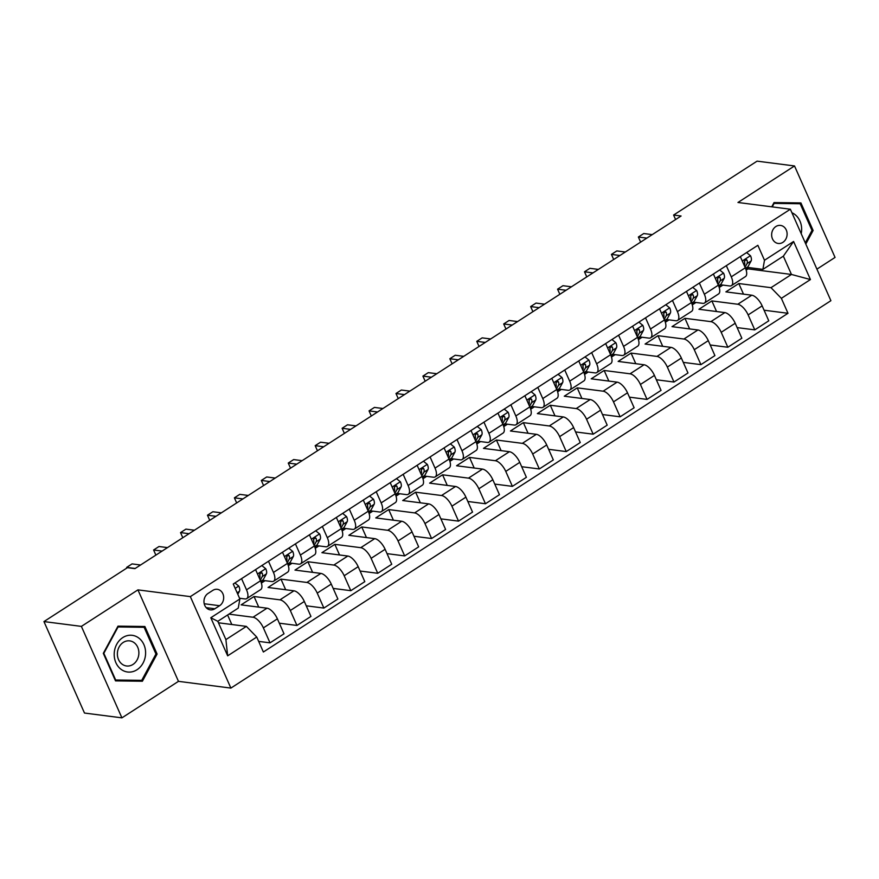 <?xml version="1.0" encoding="UTF-8"?>
<svg xmlns="http://www.w3.org/2000/svg" width="879" height="879" viewBox="0 0 879 879"><rect width="100%" height="100%" fill="white"/><g stroke="black" fill="none" stroke-linecap="round" stroke-linejoin="round"><path stroke-width="1.32" d="M775.871 226.529A9.098 7.713 97.3 0 0 771.74 236.264A9.098 7.713 97.3 0 0 778.212 243.461A9.098 7.713 97.3 0 0 782.881 242.351A9.098 7.713 97.3 0 0 787.013 232.616A9.098 7.713 97.3 0 0 780.53 225.42A9.098 7.713 97.3 0 0 775.871 226.529M816.921 269.139L835.05 257.426L794.517 165.955L757.083 161.143L673.6 215.047L675.599 219.552M230.88 688.092L830.897 300.695L790.364 209.224L190.336 596.621L230.88 688.092L178.47 681.346L137.937 589.875L81.384 626.386L121.917 717.857L178.47 681.346M121.917 717.857L84.483 713.045L43.95 621.574L81.384 626.386M43.95 621.574L127.433 567.669L134.926 568.636L681.082 216.003L673.6 215.047M214.85 608.773L219.585 605.719A8.812 7.471 97.3 0 0 223.585 596.292A8.812 7.471 97.3 0 0 217.322 589.315A8.812 7.471 97.3 0 0 212.795 590.391L208.059 593.446A8.812 7.471 97.3 0 0 204.049 602.873A8.812 7.471 97.3 0 0 210.323 609.85A8.812 7.471 97.3 0 0 214.85 608.773L206.224 607.664M256.745 637.044L227.661 655.822L210.795 617.75L239.879 598.973L238.264 608.092L217.805 621.31L225.903 639.604L246.373 626.386L256.745 637.044L263.37 652.009L787.991 313.287L764.071 310.21M746.139 270.095L748.04 268.875L791.463 274.457L783.354 256.163L762.884 269.381L764.488 260.261L757.863 245.307L233.254 584.019L239.879 598.973M764.488 260.261L793.583 241.483L810.449 279.555L781.365 298.333L787.991 313.287M794.517 165.955L737.964 202.478L790.364 209.224M137.937 589.875L190.336 596.621M762.884 269.381L747.535 267.403M726.329 265.667L731.273 276.841A11.372 4.911 57.2 0 1 731.449 285.62A11.372 4.911 57.2 0 1 729.669 285.961L720.604 284.796M699.387 283.06L704.343 294.234A11.372 4.911 57.2 0 1 704.519 303.013A11.372 4.911 57.2 0 1 702.739 303.343L693.674 302.178M672.457 300.442L677.412 311.616A11.372 4.911 57.2 0 1 677.588 320.395A11.372 4.911 57.2 0 1 675.808 320.736L666.743 319.571M645.527 317.835L650.482 329.01A11.372 4.911 57.2 0 1 650.658 337.789A11.372 4.911 57.2 0 1 648.878 338.118L639.813 336.954M618.596 335.218L623.552 346.392A11.372 4.911 57.2 0 1 623.727 355.171A11.372 4.911 57.2 0 1 621.947 355.512L612.883 354.347M591.666 352.611L596.621 363.785A11.372 4.911 57.2 0 1 596.797 372.564A11.372 4.911 57.2 0 1 595.006 372.894L585.952 371.729M564.736 369.993L569.691 381.167A11.372 4.911 57.2 0 1 569.867 389.946A11.372 4.911 57.2 0 1 568.076 390.287L559.011 389.122M537.805 387.386L542.761 398.561A11.372 4.911 57.2 0 1 542.936 407.34A11.372 4.911 57.2 0 1 541.145 407.669L532.081 406.505M510.875 404.769L515.83 415.943A11.372 4.911 57.2 0 1 516.006 424.722A11.372 4.911 57.2 0 1 514.215 425.062L505.15 423.898M483.944 422.162L488.889 433.336A11.372 4.911 57.2 0 1 489.076 442.115A11.372 4.911 57.2 0 1 487.285 442.445L478.22 441.28M457.014 439.544L461.958 450.718A11.372 4.911 57.2 0 1 462.145 459.497A11.372 4.911 57.2 0 1 460.354 459.838L451.29 458.673M430.084 456.937L435.028 468.111A11.372 4.911 57.2 0 1 435.215 476.89A11.372 4.911 57.2 0 1 433.424 477.22L424.359 476.055M403.153 474.319L408.098 485.494A11.372 4.911 57.2 0 1 408.285 494.273A11.372 4.911 57.2 0 1 406.494 494.613L397.429 493.449M376.223 491.713L381.167 502.887A11.372 4.911 57.2 0 1 381.354 511.666A11.372 4.911 57.2 0 1 379.563 511.996L370.498 510.831M349.293 509.095L354.237 520.269A11.372 4.911 57.2 0 1 354.424 529.059A11.372 4.911 57.2 0 1 352.633 529.389L343.568 528.224M322.362 526.488L327.307 537.662A11.372 4.911 57.2 0 1 327.482 546.441A11.372 4.911 57.2 0 1 325.702 546.771L316.638 545.606M295.432 543.87L300.376 555.045A11.372 4.911 57.2 0 1 300.552 563.835A11.372 4.911 57.2 0 1 298.772 564.164L289.707 562.999M268.491 561.263L273.446 572.438A11.372 4.911 57.2 0 1 273.622 581.217A11.372 4.911 57.2 0 1 271.842 581.546L262.777 580.382M241.56 578.646L246.516 589.82A11.372 4.911 57.2 0 1 246.691 598.61A11.372 4.911 57.2 0 1 244.911 598.94L239.549 598.247M748.04 268.875L747.447 267.524M218.464 622.793L246.373 626.386M228.925 614.135L253.009 617.234A11.372 4.911 57.2 0 1 263.381 627.892L270.018 642.846L258.668 641.384M258.745 607.125L254.042 596.511L241.121 604.862L267.018 608.191A11.372 4.911 57.2 0 1 277.39 618.849L284.016 633.803L270.018 642.846M254.042 596.511L279.951 599.841A11.372 4.911 57.2 0 1 290.312 610.509L296.948 625.463L279.313 623.189M285.675 589.743L280.972 579.118L268.051 587.469L293.949 590.809A11.372 4.911 57.2 0 1 304.321 601.467L310.946 616.421L296.948 625.463M280.972 579.118L306.881 582.458A11.372 4.911 57.2 0 1 317.242 593.116L323.879 608.07L306.244 605.807M312.605 572.35L307.903 561.736L294.981 570.086L320.879 573.416A11.372 4.911 57.2 0 1 331.251 584.074L337.877 599.028L323.879 608.07M307.903 561.736L333.811 565.065A11.372 4.911 57.2 0 1 344.183 575.734L350.809 590.688L333.174 588.414M339.536 554.968L334.833 544.343L321.912 552.693L347.809 556.033A11.372 4.911 57.2 0 1 358.182 566.691L364.807 581.645L350.809 590.688M334.833 544.343L360.742 547.683A11.372 4.911 57.2 0 1 371.114 558.341L377.739 573.295L360.104 571.031M366.466 537.574L361.763 526.961L348.842 535.311L374.74 538.64A11.372 4.911 57.2 0 1 385.112 549.298L391.737 564.252L377.739 573.295M361.763 526.961L387.672 530.29A11.372 4.911 57.2 0 1 398.044 540.959L404.67 555.913L387.035 553.638M393.407 520.192L388.694 509.567L375.772 517.918L401.67 521.258A11.372 4.911 57.2 0 1 412.042 531.916L418.668 546.87L404.67 555.913M388.694 509.567L414.602 512.907A11.372 4.911 57.2 0 1 424.975 523.565L431.6 538.519L413.965 536.256M420.338 502.799L415.624 492.185L402.703 500.536L428.6 503.865A11.372 4.911 57.2 0 1 438.973 514.523L445.609 529.477L431.6 538.519M415.624 492.185L441.533 495.514A11.372 4.911 57.2 0 1 451.905 506.183L458.53 521.137L440.895 518.863M447.268 485.417L442.566 474.792L429.633 483.142L455.531 486.483A11.372 4.911 57.2 0 1 465.903 497.14L472.539 512.094L458.53 521.137M442.566 474.792L468.463 478.132A11.372 4.911 57.2 0 1 478.835 488.79L485.461 503.744L467.826 501.48M474.199 468.024L469.496 457.41L456.564 465.76L482.472 469.089A11.372 4.911 57.2 0 1 492.833 479.747L499.47 494.701L485.461 503.744M469.496 457.41L495.393 460.739A11.372 4.911 57.2 0 1 505.766 471.408L512.391 486.362L494.756 484.087M501.129 450.641L496.426 440.016L483.494 448.367L509.402 451.707A11.372 4.911 57.2 0 1 519.764 462.365L526.4 477.319L512.391 486.362M496.426 440.016L522.324 443.357A11.372 4.911 57.2 0 1 532.696 454.014L539.321 468.968L521.697 466.705M528.059 433.248L523.357 422.634L510.424 430.985L536.333 434.314A11.372 4.911 57.2 0 1 546.705 444.972L553.33 459.926L539.321 468.968M523.357 422.634L549.254 425.963A11.372 4.911 57.2 0 1 559.626 436.632L566.252 451.586L548.628 449.312M554.99 415.866L550.287 405.241L537.355 413.591L563.263 416.932A11.372 4.911 57.2 0 1 573.635 427.59L580.261 442.544L566.252 451.586M550.287 405.241L576.184 408.581A11.372 4.911 57.2 0 1 586.557 419.239L593.182 434.193L575.558 431.93M581.92 398.473L577.217 387.859L564.285 396.198L590.194 399.538A11.372 4.911 57.2 0 1 600.566 410.196L607.191 425.15L593.182 434.193M577.217 387.859L603.115 391.188A11.372 4.911 57.2 0 1 613.487 401.857L620.113 416.811L602.489 414.536M608.85 381.09L604.148 370.466L591.215 378.816L617.124 382.145A11.372 4.911 57.2 0 1 627.496 392.814L634.122 407.768L620.113 416.811M604.148 370.466L630.045 373.806A11.372 4.911 57.2 0 1 640.417 384.464L647.043 399.418L629.419 397.154M635.781 363.697L631.078 353.083L618.146 361.423L644.054 364.763A11.372 4.911 57.2 0 1 654.426 375.421L661.052 390.375L647.043 399.418M631.078 353.083L656.976 356.413A11.372 4.911 57.2 0 1 667.348 367.081L673.984 382.035L656.349 379.761M662.711 346.315L658.008 335.69L645.076 344.041L670.985 347.37A11.372 4.911 57.2 0 1 681.357 358.039L687.982 372.993L673.984 382.035M658.008 335.69L683.906 339.03A11.372 4.911 57.2 0 1 694.278 349.688L700.915 364.642L683.28 362.379M689.641 328.922L684.939 318.308L672.017 326.647L697.915 329.988A11.372 4.911 57.2 0 1 708.287 340.645L714.913 355.599L700.915 364.642M684.939 318.308L710.847 321.637A11.372 4.911 57.2 0 1 721.209 332.306L727.845 347.26L710.21 344.986M716.572 311.54L711.869 300.915L698.948 309.265L724.845 312.594A11.372 4.911 57.2 0 1 735.218 323.263L741.843 338.217L727.845 347.26M711.869 300.915L737.778 304.255A11.372 4.911 57.2 0 1 748.139 314.913L754.775 329.867L737.14 327.603M743.502 294.146L738.799 283.532L725.878 291.872L751.776 295.212A11.372 4.911 57.2 0 1 762.148 305.87L768.773 320.824L754.775 329.867M738.799 283.532L770.993 287.675L791.463 274.457L810.449 279.555M261.382 583.074L265.084 580.678M288.312 565.691L292.026 563.296M315.242 548.298L318.956 545.903M342.173 530.916L345.886 528.521M369.103 513.523L372.817 511.128M396.033 496.141L399.747 493.745M422.964 478.747L426.678 476.352M449.894 461.365L453.608 458.97M476.825 443.972L480.538 441.577M503.755 426.59L507.469 424.194M530.685 409.196L534.399 406.801M557.616 391.814L561.329 389.419M584.557 374.421L588.26 372.026M611.487 357.039L615.19 354.644M638.418 339.646L642.12 337.25M665.348 322.263L669.051 319.868M692.278 304.87L695.981 302.475M719.209 287.488L722.923 285.093M231.814 624.519L227.595 614.981M255.569 569.614L260.514 580.777A11.372 4.911 57.2 0 1 260.7 589.567L246.691 598.61M282.5 552.221L287.455 563.395A11.372 4.911 57.2 0 1 287.631 572.174L273.622 581.217M309.43 534.839L314.385 546.002A11.372 4.911 57.2 0 1 314.561 554.792L300.552 563.835M336.36 517.445L341.316 528.62A11.372 4.911 57.2 0 1 341.491 537.399L327.482 546.441M363.291 500.063L368.246 511.226A11.372 4.911 57.2 0 1 368.422 520.016L354.424 529.059M390.221 482.67L395.176 493.844A11.372 4.911 57.2 0 1 395.352 502.623L381.354 511.666M417.151 465.288L422.107 476.451A11.372 4.911 57.2 0 1 422.283 485.241L408.285 494.273M444.082 447.894L449.037 459.069A11.372 4.911 57.2 0 1 449.213 467.848L435.215 476.89M471.012 430.512L475.968 441.676A11.372 4.911 57.2 0 1 476.143 450.466L462.145 459.497M497.953 413.119L502.898 424.293A11.372 4.911 57.2 0 1 503.074 433.072L489.076 442.115M524.884 395.737L529.828 406.9A11.372 4.911 57.2 0 1 530.004 415.69L516.006 424.722M551.814 378.344L556.759 389.518A11.372 4.911 57.2 0 1 556.934 398.297L542.936 407.34M578.745 360.961L583.689 372.125A11.372 4.911 57.2 0 1 583.876 380.915L569.867 389.946M605.675 343.568L610.619 354.742A11.372 4.911 57.2 0 1 610.806 363.521L596.797 372.564M632.605 326.186L637.55 337.349A11.372 4.911 57.2 0 1 637.736 346.139L623.727 355.171M659.536 308.793L664.48 319.967A11.372 4.911 57.2 0 1 664.667 328.746L650.658 337.789M686.466 291.41L691.41 302.574A11.372 4.911 57.2 0 1 691.597 311.364L677.588 320.395M713.396 274.017L718.352 285.192A11.372 4.911 57.2 0 1 718.528 293.971L704.519 303.013M781.365 298.333L770.993 287.675M740.327 256.635L745.282 267.798A11.372 4.911 57.2 0 1 745.458 276.588L731.449 285.62M217.805 621.31L210.795 617.75M225.903 639.604L227.661 655.822M793.583 241.483L783.354 256.163M204.236 599.093A8.812 7.471 97.3 0 0 204.686 597.665M142.398 681.236L157.088 654.042L144.881 626.496L117.984 626.145L103.304 653.339L115.512 680.884L142.398 681.236L136.201 680.269M805.801 244.054L813.13 230.474L800.923 202.928L774.025 202.577L771.74 206.818M115.182 680.159L136.113 680.434M155.913 653.888L157.088 654.042M811.954 230.32L813.13 230.474M234.913 582.953L238.857 586.172A7.537 3.252 57.2 0 1 239.44 591.292L237.802 594.292M135.168 568.471L126.675 567.384L132.059 563.9L140.552 564.999M126.675 567.384L126.939 567.988M261.843 565.56L265.788 568.79A7.537 3.252 57.2 0 1 266.37 573.91L263.184 579.744A21.755 9.394 57.2 0 1 261.689 581.404L260.964 581.865M162.099 551.089L153.605 549.99L158.989 546.518L167.482 547.606M260.272 580.228L262.272 576.547A7.537 3.252 -122.8 0 0 262.327 573.262L261.415 572.416L260.415 572.723L259.744 574.932A7.537 3.252 57.2 0 1 259.69 578.217L259.525 578.525M262.327 573.262L260.173 572.976A3.835 1.659 57.2 0 1 260.008 573.723L259.679 574.339M153.605 549.99L155.869 555.11M288.773 548.177L292.718 551.397A7.537 3.252 57.2 0 1 293.3 556.517L290.114 562.362A21.755 9.394 57.2 0 1 288.62 564.01L287.894 564.483M189.029 533.696L180.536 532.608L185.919 529.125L194.413 530.224M287.202 562.835L289.202 559.165A7.537 3.252 -122.8 0 0 289.257 555.869L288.345 555.034L287.345 555.341L286.675 557.539A7.537 3.252 57.2 0 1 286.62 560.835L286.455 561.143M289.257 555.869L287.103 555.594A3.835 1.659 57.2 0 1 286.95 556.341L286.609 556.956M180.536 532.608L182.799 537.717M315.704 530.784L319.648 534.014A7.537 3.252 57.2 0 1 320.231 539.135L317.044 544.969A21.755 9.394 57.2 0 1 315.55 546.628L314.825 547.09M215.959 516.314L207.466 515.215L212.85 511.743L221.343 512.831M314.133 545.452L316.132 541.772A7.537 3.252 -122.8 0 0 316.187 538.486L315.275 537.64L314.275 537.948L313.605 540.156A7.537 3.252 57.2 0 1 313.55 543.442L313.385 543.749M316.187 538.486L314.034 538.201A3.835 1.659 57.2 0 1 313.88 538.948L313.539 539.563M207.466 515.215L209.729 520.335M342.634 513.402L346.579 516.621A7.537 3.252 57.2 0 1 347.161 521.741L343.975 527.587A21.755 9.394 57.2 0 1 342.48 529.235L341.755 529.707M242.89 498.92L234.396 497.833L239.78 494.35L248.274 495.448M341.063 528.059L343.063 524.389A7.537 3.252 -122.8 0 0 343.118 521.093L342.206 520.258L341.206 520.566L340.536 522.763A7.537 3.252 57.2 0 1 340.481 526.06L340.316 526.367M343.118 521.093L340.964 520.818A3.835 1.659 57.2 0 1 340.81 521.566L340.47 522.181M234.396 497.833L236.66 502.942M138.464 637.791A18.481 15.657 97.3 0 0 116.731 644.263A18.481 15.657 97.3 0 0 121.324 669.523A18.481 15.657 97.3 0 0 143.068 663.052A18.481 15.657 97.3 0 0 138.464 637.791M133.993 642.56A12.658 10.724 97.3 0 0 129.74 640.879A12.658 10.724 97.3 0 0 118.072 649.438A12.658 10.724 97.3 0 0 122.258 664.282A12.658 10.724 97.3 0 0 126.51 665.974A12.658 10.724 97.3 0 0 138.179 657.415A12.658 10.724 97.3 0 0 133.993 642.56M117.918 626.266L144.123 627.298L155.957 653.998L141.728 680.346L115.665 680.005L103.843 653.317L118.072 626.958L144.123 627.298M115.083 679.928L115.665 680.005M801.208 233.682A18.481 15.657 97.3 0 0 791.935 212.762M773.959 202.697L800.165 203.741L811.998 230.43L805.274 242.868M772.223 206.884L774.113 203.401L800.165 203.741M369.565 496.009L373.509 499.239A7.537 3.252 57.2 0 1 374.091 504.359L370.905 510.194A21.755 9.394 57.2 0 1 369.411 511.853L368.686 512.314M269.82 481.538L261.327 480.439L266.711 476.967L275.204 478.055M367.993 510.666L369.993 506.996A7.537 3.252 -122.8 0 0 370.048 503.711L369.136 502.865L368.147 503.173L367.466 505.381A7.537 3.252 57.2 0 1 367.411 508.666L367.246 508.974M370.048 503.711L367.894 503.425A3.835 1.659 57.2 0 1 367.741 504.172L367.4 504.788M261.327 480.439L263.59 485.56M396.495 478.626L400.439 481.846A7.537 3.252 57.2 0 1 401.022 486.966L397.835 492.811A21.755 9.394 57.2 0 1 396.352 494.459L395.616 494.932M296.75 464.145L288.257 463.057L293.641 459.574L302.134 460.673M394.924 493.284L396.923 489.614A7.537 3.252 -122.8 0 0 396.978 486.318L396.066 485.483L395.078 485.79L394.396 487.988A7.537 3.252 57.2 0 1 394.341 491.284L394.177 491.592M396.978 486.318L394.825 486.043A3.835 1.659 57.2 0 1 394.671 486.79L394.33 487.405M288.257 463.057L290.52 468.166M423.425 461.233L427.37 464.453A7.537 3.252 57.2 0 1 427.952 469.584L424.766 475.418A21.755 9.394 57.2 0 1 423.282 477.077L422.557 477.539M323.681 446.763L315.187 445.664L320.571 442.192L329.065 443.28M421.854 475.891L423.854 472.221A7.537 3.252 -122.8 0 0 423.909 468.936L422.997 468.089L422.008 468.397L421.327 470.606A7.537 3.252 57.2 0 1 421.272 473.891L421.107 474.199M423.909 468.936L421.755 468.65A3.835 1.659 57.2 0 1 421.601 469.397L421.261 470.012M315.187 445.664L317.451 450.784M450.356 443.851L454.3 447.07A7.537 3.252 57.2 0 1 454.882 452.191L451.696 458.036A21.755 9.394 57.2 0 1 450.213 459.684L449.488 460.156M350.611 429.37L342.118 428.282L347.502 424.799L356.006 425.897M448.784 458.508L450.784 454.839A7.537 3.252 -122.8 0 0 450.839 451.542L449.927 450.707L448.938 451.015L448.257 453.212A7.537 3.252 57.2 0 1 448.202 456.509L448.037 456.816M450.839 451.542L448.686 451.268A3.835 1.659 57.2 0 1 448.532 452.015L448.202 452.63M342.118 428.282L344.381 433.391M477.286 426.458L481.231 429.677A7.537 3.252 57.2 0 1 481.813 434.808L478.637 440.643A21.755 9.394 57.2 0 1 477.143 442.302L476.418 442.763M377.541 411.987L369.048 410.889L374.432 407.416L382.936 408.504M475.715 441.115L477.726 437.445A7.537 3.252 -122.8 0 0 477.78 434.16L476.857 433.314L475.869 433.622L475.187 435.83A7.537 3.252 57.2 0 1 475.132 439.115L474.968 439.423M477.78 434.16L475.616 433.874A3.835 1.659 57.2 0 1 475.462 434.622L475.132 435.237M369.048 410.889L371.312 416.009M504.216 409.076L508.161 412.295A7.537 3.252 57.2 0 1 508.743 417.415L505.568 423.26A21.755 9.394 57.2 0 1 504.074 424.909L503.348 425.381M404.472 394.594L395.979 393.506L401.362 390.023L409.867 391.122M502.656 423.733L504.656 420.063A7.537 3.252 -122.8 0 0 504.711 416.767L503.788 415.932L502.799 416.239L502.118 418.437A7.537 3.252 57.2 0 1 502.063 421.733L501.898 422.041M504.711 416.767L502.557 416.492A3.835 1.659 57.2 0 1 502.392 417.239L502.063 417.855M395.979 393.506L398.253 398.616M531.147 391.682L535.091 394.902A7.537 3.252 57.2 0 1 535.674 400.033L532.498 405.867A21.755 9.394 57.2 0 1 531.004 407.526L530.279 407.988M431.413 377.212L422.909 376.113L428.293 372.641L436.797 373.729M529.587 406.34L531.586 402.67A7.537 3.252 -122.8 0 0 531.641 399.385L530.718 398.539L529.729 398.846L529.048 401.055A7.537 3.252 57.2 0 1 528.993 404.34L528.828 404.648M531.641 399.385L529.488 399.099A3.835 1.659 57.2 0 1 529.323 399.846L528.993 400.461M422.909 376.113L425.183 381.233M558.077 374.3L562.022 377.52A7.537 3.252 57.2 0 1 562.604 382.64L559.429 388.485A21.755 9.394 57.2 0 1 557.934 390.133L557.209 390.606M458.344 359.819L449.839 358.731L455.234 355.248L463.727 356.347M556.517 388.957L558.517 385.288A7.537 3.252 -122.8 0 0 558.572 381.991L557.649 381.156L556.66 381.464L555.978 383.662A7.537 3.252 57.2 0 1 555.924 386.958L555.759 387.265M558.572 381.991L556.418 381.717A3.835 1.659 57.2 0 1 556.253 382.464L555.924 383.079M449.839 358.731L452.114 363.84M585.018 356.907L588.952 360.126A7.537 3.252 57.2 0 1 589.534 365.257L586.359 371.092A21.755 9.394 57.2 0 1 584.865 372.751L584.139 373.212M485.274 342.436L476.77 341.338L482.164 337.866L490.658 338.953M583.447 371.564L585.447 367.894A7.537 3.252 -122.8 0 0 585.502 364.609L584.579 363.763L583.59 364.071L582.909 366.279A7.537 3.252 57.2 0 1 582.854 369.565L582.689 369.872M585.502 364.609L583.348 364.324A3.835 1.659 57.2 0 1 583.184 365.071L582.854 365.686M476.77 341.338L479.044 346.458M611.949 339.525L615.882 342.744A7.537 3.252 57.2 0 1 616.465 347.864L613.289 353.71A21.755 9.394 57.2 0 1 611.795 355.358L611.07 355.83M512.204 325.043L503.7 323.955L509.095 320.472L517.588 321.571M610.378 354.182L612.377 350.512A7.537 3.252 -122.8 0 0 612.432 347.216L611.509 346.381L610.52 346.689L609.85 348.886A7.537 3.252 57.2 0 1 609.795 352.182L609.619 352.49M612.432 347.216L610.279 346.941A3.835 1.659 57.2 0 1 610.114 347.688L609.784 348.304M503.7 323.955L505.974 329.065M638.879 322.132L642.813 325.351A7.537 3.252 57.2 0 1 643.395 330.482L640.22 336.316A21.755 9.394 57.2 0 1 638.725 337.976L638 338.437M539.135 307.661L530.641 306.562L536.025 303.09L544.519 304.178M637.308 336.789L639.308 333.119A7.537 3.252 -122.8 0 0 639.363 329.834L638.44 328.988L637.451 329.295L636.781 331.504A7.537 3.252 57.2 0 1 636.726 334.789L636.55 335.097M639.363 329.834L637.209 329.548A3.835 1.659 57.2 0 1 637.044 330.295L636.715 330.911M530.641 306.562L532.905 311.682M665.81 304.738L669.754 307.969A7.537 3.252 57.2 0 1 670.336 313.089L667.15 318.934A21.755 9.394 57.2 0 1 665.656 320.582L664.931 321.055M566.065 290.268L557.572 289.18L562.956 285.697L571.449 286.796M664.238 319.407L666.238 315.737A7.537 3.252 -122.8 0 0 666.293 312.441L665.37 311.606L664.381 311.913L663.711 314.111A7.537 3.252 57.2 0 1 663.656 317.407L663.48 317.715M666.293 312.441L664.139 312.166A3.835 1.659 57.2 0 1 663.975 312.913L663.645 313.528M557.572 289.18L559.835 294.289M692.74 287.356L696.684 290.575A7.537 3.252 57.2 0 1 697.267 295.707L694.08 301.541A21.755 9.394 57.2 0 1 692.586 303.189L691.861 303.662M592.995 272.886L584.502 271.787L589.886 268.315L598.379 269.403M691.169 302.013L693.168 298.344A7.537 3.252 -122.8 0 0 693.223 295.058L692.311 294.212L691.312 294.52L690.641 296.728A7.537 3.252 57.2 0 1 690.586 300.014L690.422 300.321M693.223 295.058L691.07 294.773A3.835 1.659 57.2 0 1 690.905 295.52L690.575 296.135M584.502 271.787L586.765 276.907M719.67 269.963L723.615 273.193A7.537 3.252 57.2 0 1 724.197 278.313L721.011 284.159A21.755 9.394 57.2 0 1 719.516 285.807L718.791 286.279M619.926 255.492L611.432 254.405L616.816 250.922L625.31 252.02M718.099 284.631L720.099 280.961A7.537 3.252 -122.8 0 0 720.154 277.665L719.242 276.83L718.242 277.138L717.572 279.335A7.537 3.252 57.2 0 1 717.517 282.631L717.352 282.939M720.154 277.665L718 277.39A3.835 1.659 57.2 0 1 717.846 278.138L717.506 278.753M611.432 254.405L613.696 259.514M746.601 252.581L750.545 255.8A7.537 3.252 57.2 0 1 751.127 260.931L747.941 266.766A21.755 9.394 57.2 0 1 746.447 268.414L745.722 268.886M646.856 238.11L638.363 237.011L643.747 233.539L652.24 234.627M745.029 267.238L747.029 263.568A7.537 3.252 -122.8 0 0 747.084 260.283L746.172 259.437L745.172 259.744L744.502 261.953A7.537 3.252 57.2 0 1 744.447 265.238L744.282 265.546M747.084 260.283L744.931 259.997A3.835 1.659 57.2 0 1 744.777 260.744L744.436 261.36M638.363 237.011L640.626 242.132M267.018 608.191L253.009 617.234M293.949 590.809L279.951 599.841M320.879 573.416L306.881 582.458M347.809 556.033L333.811 565.065M374.74 538.64L360.742 547.683M401.67 521.258L387.672 530.29M428.6 503.865L414.602 512.907M455.531 486.483L441.533 495.514M482.472 469.089L468.463 478.132M509.402 451.707L495.393 460.739M536.333 434.314L522.324 443.357M563.263 416.932L549.254 425.963M590.194 399.538L576.184 408.581M617.124 382.145L603.115 391.188M644.054 364.763L630.045 373.806M670.985 347.37L656.976 356.413M697.915 329.988L683.906 339.03M724.845 312.594L710.847 321.637M751.776 295.212L737.778 304.255M277.39 618.849L263.381 627.892M260.514 580.777L246.516 589.82M287.455 563.395L273.446 572.438M304.321 601.467L290.312 610.509M314.385 546.002L300.376 555.045M331.251 584.074L317.242 593.116M341.316 528.62L327.307 537.662M358.182 566.691L344.183 575.734M368.246 511.226L354.237 520.269M385.112 549.298L371.114 558.341M395.176 493.844L381.167 502.887M412.042 531.916L398.044 540.959M422.107 476.451L408.098 485.494M438.973 514.523L424.975 523.565M449.037 459.069L435.028 468.111M465.903 497.14L451.905 506.183M475.968 441.676L461.958 450.718M492.833 479.747L478.835 488.79M502.898 424.293L488.889 433.336M519.764 462.365L505.766 471.408M529.828 406.9L515.83 415.943M546.705 444.972L532.696 454.014M556.759 389.518L542.761 398.561M573.635 427.59L559.626 436.632M583.689 372.125L569.691 381.167M600.566 410.196L586.557 419.239M610.619 354.742L596.621 363.785M627.496 392.814L613.487 401.857M637.55 337.349L623.552 346.392M654.426 375.421L640.417 384.464M664.48 319.967L650.482 329.01M681.357 358.039L667.348 367.081M691.41 302.574L677.412 311.616M708.287 340.645L694.278 349.688M718.352 285.192L704.343 294.234M735.218 323.263L721.209 332.306M745.282 267.798L731.273 276.841M762.148 305.87L748.139 314.913M204.214 603.741L219.585 605.719M238.747 586.084L235.176 588.381M239.44 591.292L237.132 592.787M265.678 568.691L257.503 573.976M263.184 579.744L260.744 581.316M266.37 573.91L262.272 576.547M292.608 551.309L284.433 556.583M290.114 562.362L287.686 563.933M293.3 556.517L289.202 559.165M319.538 533.916L311.364 539.201M317.044 544.969L314.616 546.54M320.231 539.135L316.132 541.772M346.469 516.533L338.294 521.807M343.975 527.587L341.546 529.158M347.161 521.741L343.063 524.389M373.399 499.14L365.224 504.425M370.905 510.194L368.477 511.765M374.091 504.359L369.993 506.996M400.33 481.758L392.155 487.032M397.835 492.811L395.407 494.383M401.022 486.966L396.923 489.614M427.26 464.365L419.085 469.65M424.766 475.418L422.338 476.989M427.952 469.584L423.854 472.221M454.19 446.982L446.016 452.256M451.696 458.036L449.268 459.607M454.882 452.191L450.784 454.839M481.121 429.589L472.946 434.874M478.637 440.643L476.198 442.214M481.813 434.808L477.726 437.445M508.051 412.207L499.876 417.481M505.568 423.26L503.129 424.832M508.743 417.415L504.656 420.063M534.981 394.814L526.818 400.099M532.498 405.867L530.059 407.438M535.674 400.033L531.586 402.67M561.912 377.432L553.748 382.706M559.429 388.485L556.989 390.056M562.604 382.64L558.517 385.288M588.853 360.038L580.678 365.323M586.359 371.092L583.92 372.663M589.534 365.257L585.447 367.894M615.783 342.656L607.609 347.93M613.289 353.71L610.85 355.281M616.465 347.864L612.377 350.512M642.714 325.263L634.539 330.548M640.22 336.316L637.78 337.888M643.395 330.482L639.308 333.119M669.644 307.881L661.469 313.155M667.15 318.934L664.711 320.505M670.336 313.089L666.238 315.737M696.575 290.488L688.4 295.773M694.08 301.541L691.641 303.112M697.267 295.707L693.168 298.344M723.505 273.105L715.33 278.379M721.011 284.159L718.582 285.73M724.197 278.313L720.099 280.961M750.435 255.712L742.261 260.997M747.941 266.766L745.513 268.337M751.127 260.931L747.029 263.568"/></g></svg>
